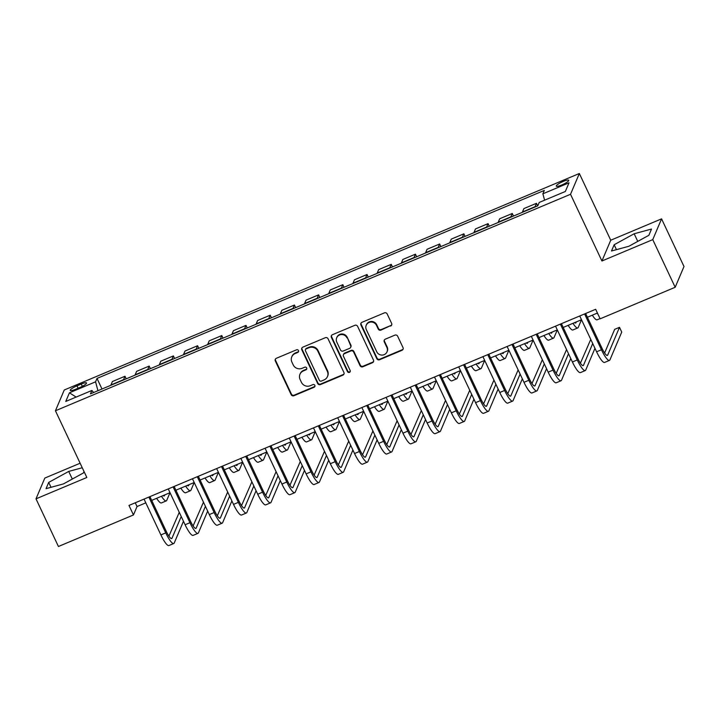 <?xml version="1.0" encoding="UTF-8"?>
<svg xmlns="http://www.w3.org/2000/svg" width="720" height="720" viewBox="0 0 720 720"><rect width="100%" height="100%" fill="white"/><g stroke="black" fill="none" stroke-linecap="round" stroke-linejoin="round"><path stroke-width="1.08" d="M298.485 350.559A1.476 1.413 -157 0 0 296.532 349.812L276.336 358.299A2.106 2.025 -157 0 0 275.319 360.963L291.168 394.65A2.106 2.025 -157 0 0 293.949 395.721L314.145 387.234A1.476 1.413 -157 0 0 314.856 385.362A1.476 1.413 -157 0 0 312.912 384.606L310.293 385.713A6.741 6.471 -157 0 1 301.401 382.275L300.078 379.467A6.741 6.471 -157 0 1 303.345 370.926L305.955 369.828A1.476 1.413 -157 0 0 306.666 367.956A1.476 1.413 -157 0 0 304.722 367.209L302.112 368.307A6.741 6.471 -157 0 1 293.211 364.878L291.888 362.07A6.741 6.471 -157 0 1 295.155 353.529L297.765 352.431A1.476 1.413 -157 0 0 298.485 350.559M563.265 181.413A6.876 1.332 -25.2 0 0 556.281 186.138A6.876 1.332 -25.2 0 0 561.735 185.004A6.876 1.332 -25.2 0 0 568.719 180.279A6.876 1.332 -25.2 0 0 563.265 181.413M390.6 326.07A2.106 2.025 -157 0 0 391.626 323.397L387.18 313.956A2.106 2.025 -157 0 0 384.399 312.876L361.971 322.308A2.106 2.025 -157 0 0 360.945 324.981L376.794 358.659A2.106 2.025 -157 0 0 379.575 359.73L402.003 350.298A2.106 2.025 -157 0 0 403.029 347.634L397.656 336.222A2.106 2.025 -157 0 0 394.875 335.142L385.272 339.183A2.106 2.025 -157 0 0 384.255 341.847L386.919 347.508A5.634 5.409 -157 0 1 381.969 355.086A5.634 5.409 -157 0 1 376.749 351.783L366.318 329.616A5.634 5.409 -157 0 1 371.268 322.029A5.634 5.409 -157 0 1 376.488 325.341L378.225 329.031A2.106 2.025 -157 0 0 381.006 330.102L390.843 325.512A2.106 2.025 -157 0 0 391.761 324.729M601.929 260.991L652.761 239.625L675.18 287.28L684 266.508L661.572 218.853L610.74 240.219L579.348 173.502L570.528 194.274L601.929 260.991L610.74 240.219M80.127 463.23L44.82 478.071L36 498.843L86.832 477.486L55.44 410.769L570.528 194.274M36 498.843L58.428 546.498L133.461 514.962L137.034 506.547L145.809 502.857M675.18 287.28L600.147 318.816L595.665 309.285L128.979 505.431L133.461 514.962M328.068 338.796A2.106 2.025 -157 0 0 325.287 337.725L302.85 347.148A2.106 2.025 -157 0 0 301.833 349.821L317.682 383.499A2.106 2.025 -157 0 0 320.463 384.57L342.891 375.147A2.106 2.025 -157 0 0 343.917 372.474L328.068 338.796M332.415 334.728L354.843 325.305A2.106 2.025 -157 0 1 357.624 326.376L373.473 360.054A2.106 2.025 -157 0 1 372.447 362.727L362.853 366.759A2.106 2.025 -157 0 1 360.072 365.688L353.646 352.026A2.106 2.025 -157 0 0 350.856 350.955L344.493 353.628A2.106 2.025 -157 0 0 343.476 356.301L350.163 370.521A1.476 1.413 -157 0 1 348.867 372.501A1.476 1.413 -157 0 1 347.499 371.637L331.389 337.401A2.106 2.025 -157 0 1 332.415 334.728M75.519 389.322L79.776 387.531A6.66 1.287 -25.2 0 0 86.544 382.95A6.66 1.287 -25.2 0 0 81.252 384.048L76.995 385.839A6.66 1.287 -25.2 0 0 70.236 390.411A6.66 1.287 -25.2 0 0 75.519 389.322M579.348 173.502L64.251 389.997L55.44 410.769M93.636 392.517L91.899 390.456L90.459 393.858L537.777 205.848L539.217 202.446L565.362 191.466L569.025 182.817L542.889 193.806L544.329 190.404L97.011 378.414L95.571 381.816L97.947 390.708M91.899 390.456L65.754 401.445L69.426 392.805L95.571 381.816M652.761 239.625L661.572 218.853M151.695 500.382L170.01 492.687L166.752 500.346A16.101 3.348 -112.8 0 1 166.266 500.895A16.101 3.348 -112.8 0 1 161.478 496.269M175.905 490.203L194.22 482.508M200.106 480.033L218.421 472.338L215.163 479.997A16.101 3.348 -112.8 0 1 214.677 480.546A16.101 3.348 -112.8 0 1 209.889 475.92M224.316 469.863L242.631 462.159L239.373 469.818A16.101 3.348 -112.8 0 1 238.887 470.376A16.101 3.348 -112.8 0 1 234.09 465.75M248.517 459.684L266.832 451.989M272.727 449.514L291.042 441.81M296.928 439.335L315.243 431.64L311.985 439.299A16.101 3.348 -112.8 0 1 311.499 439.848A16.101 3.348 -112.8 0 1 306.711 435.231M321.138 429.165L339.453 421.47L336.195 429.129A16.101 3.348 -112.8 0 1 335.709 429.678A16.101 3.348 -112.8 0 1 330.912 425.052M345.339 418.995L363.654 411.291L360.396 418.95A16.101 3.348 -112.8 0 1 359.91 419.508A16.101 3.348 -112.8 0 1 355.122 414.882M369.549 408.816L387.864 401.121L384.606 408.78A16.101 3.348 -112.8 0 1 384.12 409.329A16.101 3.348 -112.8 0 1 379.323 404.703M393.75 398.646L412.065 390.942L408.807 398.61A16.101 3.348 -112.8 0 1 408.321 399.159A16.101 3.348 -112.8 0 1 403.533 394.533M417.96 388.467L436.275 380.772L433.017 388.431A16.101 3.348 -112.8 0 1 432.531 388.98A16.101 3.348 -112.8 0 1 427.734 384.363M442.161 378.297L460.476 370.602L457.218 378.261A16.101 3.348 -112.8 0 1 456.732 378.81A16.101 3.348 -112.8 0 1 451.944 374.184M466.371 368.127L484.686 360.423M490.572 357.948L508.887 350.253M514.782 347.778L533.097 340.074M538.983 337.599L557.298 329.904L554.04 337.563A16.101 3.348 -112.8 0 1 553.554 338.112A16.101 3.348 -112.8 0 1 548.766 333.495M563.193 327.429L581.508 319.734L578.25 327.393A16.101 3.348 -112.8 0 1 577.764 327.942A16.101 3.348 -112.8 0 1 572.976 323.316M587.394 317.259L597.429 313.038M135.27 502.785L137.034 506.547M101.997 389.007L97.011 378.414M126.198 378.837L124.983 376.245L112.392 381.537L110.952 384.939A8.586 1.782 67.2 0 0 110.862 385.281M150.408 368.658L149.193 366.075L136.602 371.367L135.162 374.76A8.586 1.782 67.2 0 0 135.072 375.102M174.609 358.488L173.394 355.905L160.803 361.188L159.363 364.59A8.586 1.782 67.2 0 0 159.273 364.932M198.819 348.309L197.604 345.726L185.013 351.018L183.573 354.411A8.586 1.782 67.2 0 0 183.483 354.762M223.02 338.139L221.805 335.556L209.214 340.848L207.774 344.241A8.586 1.782 67.2 0 0 207.684 344.583M247.23 327.969L246.015 325.377L233.424 330.669L231.984 334.071A8.586 1.782 67.2 0 0 231.894 334.413M271.431 317.79L270.216 315.207L257.634 320.499L256.185 323.892A8.586 1.782 67.2 0 0 256.095 324.234M295.641 307.62L294.426 305.037L281.835 310.32L280.395 313.722A8.586 1.782 67.2 0 0 280.305 314.064M319.842 297.441L318.627 294.858L306.045 300.15L304.596 303.543A8.586 1.782 67.2 0 0 304.506 303.885M344.052 287.271L342.837 284.688L330.246 289.98L328.806 293.373A8.586 1.782 67.2 0 0 328.716 293.715M368.253 277.092L367.038 274.509L354.456 279.801L353.007 283.203A8.586 1.782 67.2 0 0 352.917 283.545M392.463 266.922L391.248 264.339L378.657 269.631L377.217 273.024A8.586 1.782 67.2 0 0 377.127 273.366M416.664 256.752L415.449 254.169L402.867 259.452L401.418 262.854A8.586 1.782 67.2 0 0 401.328 263.196M440.874 246.573L439.659 243.99L427.068 249.282L425.628 252.675A8.586 1.782 67.2 0 0 425.538 253.017M465.075 236.403L463.86 233.82L451.278 239.112L449.829 242.505A8.586 1.782 67.2 0 0 449.739 242.847M489.285 226.224L488.07 223.641L475.479 228.933L474.039 232.335A8.586 1.782 67.2 0 0 473.949 232.677M513.486 216.054L512.271 213.471L499.689 218.763L498.24 222.156A8.586 1.782 67.2 0 0 498.15 222.498M537.696 205.884L536.481 203.301L523.89 208.584L522.45 211.986A8.586 1.782 67.2 0 0 522.36 212.328M124.983 376.245L123.543 379.647A8.586 1.782 67.2 0 0 123.453 379.989M149.193 366.075L147.744 369.468A8.586 1.782 67.2 0 0 147.654 369.819M173.394 355.905L171.954 359.298A8.586 1.782 67.2 0 0 171.864 359.64M197.604 345.726L196.155 349.128A8.586 1.782 67.2 0 0 196.065 349.47M221.805 335.556L220.365 338.949A8.586 1.782 67.2 0 0 220.275 339.291M246.015 325.377L244.566 328.779A8.586 1.782 67.2 0 0 244.476 329.121M270.216 315.207L268.776 318.6A8.586 1.782 67.2 0 0 268.686 318.951M294.426 305.037L292.977 308.43A8.586 1.782 67.2 0 0 292.887 308.772M318.627 294.858L317.187 298.26A8.586 1.782 67.2 0 0 317.097 298.602M342.837 284.688L341.388 288.081A8.586 1.782 67.2 0 0 341.298 288.423M367.038 274.509L365.598 277.911A8.586 1.782 67.2 0 0 365.508 278.253M391.248 264.339L389.799 267.732A8.586 1.782 67.2 0 0 389.709 268.074M415.449 254.169L414.009 257.562A8.586 1.782 67.2 0 0 413.919 257.904M439.659 243.99L438.21 247.392A8.586 1.782 67.2 0 0 438.12 247.734M463.86 233.82L462.42 237.213A8.586 1.782 67.2 0 0 462.33 237.555M488.07 223.641L486.621 227.043A8.586 1.782 67.2 0 0 486.531 227.385M512.271 213.471L510.831 216.864A8.586 1.782 67.2 0 0 510.741 217.206M536.481 203.301L535.032 206.694A8.586 1.782 67.2 0 0 534.942 207.036M544.59 200.187L542.889 193.806M76.14 397.08L69.426 392.805M82.251 467.739L68.724 471.42L48.708 482.4L46.053 488.655L63.414 483.93L83.421 472.95L84.033 471.528M651.519 229.041L634.167 233.766L614.151 244.746L611.496 251.001L628.857 246.276L648.864 235.296L651.519 229.041M51.012 487.305L48.708 482.4M72.315 479.052L68.724 471.42M616.455 249.651L614.151 244.746M637.758 241.389L634.167 233.766M298.593 351.405A1.476 1.413 -157 0 1 298.008 351.864L295.389 352.962A6.741 6.471 -157 0 0 291.996 356.319L291.762 356.877M299.952 374.283L300.186 373.716A6.741 6.471 -157 0 1 303.579 370.368L306.198 369.27A1.476 1.413 -157 0 0 306.783 368.802M275.418 359.073A2.106 2.025 -157 0 0 275.553 360.405L291.402 394.083A2.106 2.025 -157 0 0 294.183 395.154L314.379 386.667A1.476 1.413 -157 0 0 314.973 386.199M301.932 347.931A2.106 2.025 -157 0 0 302.076 349.263L317.925 382.941A2.106 2.025 -157 0 0 320.706 384.012L343.134 374.589A2.106 2.025 -157 0 0 344.052 373.806M306.18 348.894A1.476 1.413 -157 0 0 305.46 350.766L319.374 380.322A1.476 1.413 -157 0 0 321.318 381.078L324.081 379.917A6.741 6.471 -157 0 0 327.339 371.376L317.835 351.162A6.741 6.471 -157 0 0 308.934 347.733L306.18 348.894L306.414 348.336A1.476 1.413 -157 0 0 305.676 349.065L305.433 349.623M327.465 376.569L327.708 376.002A6.741 6.471 -157 0 0 327.582 370.809L327.339 371.376M306.414 348.336L309.168 347.175A6.741 6.471 -157 0 1 318.069 350.604L327.582 370.809M343.431 354.681L343.674 354.114A2.106 2.025 -157 0 1 344.727 353.07L351.099 350.397A2.106 2.025 -157 0 1 353.88 351.468L360.306 365.121A2.106 2.025 -157 0 0 363.087 366.201L372.69 362.16A2.106 2.025 -157 0 0 373.608 361.386M331.497 335.502A2.106 2.025 -157 0 0 331.632 336.834L347.742 371.079A1.476 1.413 -157 0 0 350.28 371.367M346.968 337.851A5.634 5.409 -157 0 0 336.699 337.788A5.634 5.409 -157 0 0 336.807 342.126L340.479 349.938A2.106 2.025 -157 0 0 343.26 351.009L349.632 348.336A2.106 2.025 -157 0 0 350.649 345.663L347.211 337.293A5.634 5.409 -157 0 0 336.933 337.23L336.699 337.788M350.685 347.292L350.928 346.725A2.106 2.025 -157 0 0 350.883 345.105L350.649 345.663M347.211 337.293L350.883 345.105M366.21 325.269L366.453 324.711A5.634 5.409 -157 0 1 376.722 324.774L378.459 328.473A2.106 2.025 -157 0 0 381.24 329.544L390.843 325.512M387.027 351.846L387.261 351.288A5.634 5.409 -157 0 0 387.153 346.95L386.919 347.508M384.354 339.957A2.106 2.025 -157 0 0 384.489 341.289L387.153 346.95M361.053 323.082A2.106 2.025 -157 0 0 361.188 324.414L377.037 358.092A2.106 2.025 -157 0 0 379.818 359.163L402.246 349.74A2.106 2.025 -157 0 0 403.164 348.966M163.143 495.567A10.737 2.232 67.2 0 0 164.187 495.945A10.737 2.232 67.2 0 0 164.511 495.576L164.808 494.865M166.266 500.895L161.424 502.929A16.101 3.348 -112.8 0 1 156.636 498.303M183.465 521.271L174.249 542.97A16.101 3.348 -112.8 0 1 173.763 543.519L168.921 545.553A16.101 3.348 -112.8 0 1 160.893 534.924L144.045 499.104M173.763 543.519A16.101 3.348 -112.8 0 1 165.735 532.881L148.878 497.07M149.931 496.629L166.329 531.486A10.737 2.232 67.2 0 0 171.684 538.569A10.737 2.232 67.2 0 0 172.008 538.209L181.224 516.501M179.262 512.343L168.912 536.139M187.344 485.397A10.737 2.232 67.2 0 0 188.388 485.775A10.737 2.232 67.2 0 0 188.721 485.406L189.018 484.695M194.211 482.517L190.962 490.167A16.101 3.348 -112.8 0 1 190.476 490.716A16.101 3.348 -112.8 0 1 185.679 486.099M190.476 490.716L185.634 492.759A16.101 3.348 -112.8 0 1 180.837 488.133M211.554 475.227A10.737 2.232 67.2 0 0 212.598 475.596A10.737 2.232 67.2 0 0 212.922 475.227L213.228 474.525M214.677 480.546L209.835 482.58A16.101 3.348 -112.8 0 1 205.047 477.954M235.755 465.048A10.737 2.232 67.2 0 0 236.808 465.426A10.737 2.232 67.2 0 0 237.132 465.057L237.429 464.346M238.887 470.376L234.045 472.41A16.101 3.348 -112.8 0 1 229.257 467.784M207.666 511.092L198.459 532.8A16.101 3.348 -112.8 0 1 197.973 533.349L193.131 535.383A16.101 3.348 -112.8 0 1 185.103 524.745L168.246 488.925M197.973 533.349A16.101 3.348 -112.8 0 1 189.945 522.711L173.088 486.891M174.132 486.45L190.539 521.307A10.737 2.232 67.2 0 0 195.894 528.399A10.737 2.232 67.2 0 0 196.218 528.03L205.425 506.331M203.472 502.173L193.113 525.96M231.876 500.922L222.66 522.621A16.101 3.348 -112.8 0 1 222.174 523.17L217.332 525.213A16.101 3.348 -112.8 0 1 209.304 514.575L192.456 478.755M222.174 523.17A16.101 3.348 -112.8 0 1 214.146 512.541L197.289 476.721M198.342 476.28L214.74 511.137A10.737 2.232 67.2 0 0 220.095 518.229A10.737 2.232 67.2 0 0 220.419 517.86L229.635 496.152M227.682 492.003L217.323 515.79M256.077 490.743L246.87 512.451A16.101 3.348 -112.8 0 1 246.384 513L241.542 515.034A16.101 3.348 -112.8 0 1 233.514 504.396L216.657 468.585M246.384 513A16.101 3.348 -112.8 0 1 238.356 502.362L221.499 466.542M222.543 466.101L238.95 500.958A10.737 2.232 67.2 0 0 244.305 508.05A10.737 2.232 67.2 0 0 244.629 507.681L253.836 485.982M251.883 481.824L241.524 505.611M259.965 454.878A10.737 2.232 67.2 0 0 261.009 455.247A10.737 2.232 67.2 0 0 261.333 454.887L261.639 454.176M266.823 451.989L263.574 459.648A16.101 3.348 -112.8 0 1 263.088 460.197A16.101 3.348 -112.8 0 1 258.3 455.58M263.088 460.197L258.246 462.231A16.101 3.348 -112.8 0 1 253.458 457.614M280.287 480.573L271.071 502.272A16.101 3.348 -112.8 0 1 270.585 502.83L265.743 504.864A16.101 3.348 -112.8 0 1 257.715 494.226L240.867 458.406M270.585 502.83A16.101 3.348 -112.8 0 1 262.557 492.192L245.7 456.372M246.753 455.931L263.151 490.788A10.737 2.232 67.2 0 0 268.506 497.88A10.737 2.232 67.2 0 0 268.83 497.511L278.046 475.803M276.093 471.654L265.734 495.441M284.166 444.699A10.737 2.232 67.2 0 0 285.219 445.077A10.737 2.232 67.2 0 0 285.543 444.708L285.84 443.997M291.033 441.819L287.784 449.478A16.101 3.348 -112.8 0 1 287.298 450.027A16.101 3.348 -112.8 0 1 282.501 445.401M287.298 450.027L282.456 452.061A16.101 3.348 -112.8 0 1 277.668 447.435M308.376 434.529A10.737 2.232 67.2 0 0 309.42 434.907A10.737 2.232 67.2 0 0 309.744 434.538L310.05 433.827M311.499 439.848L306.657 441.882A16.101 3.348 -112.8 0 1 301.869 437.265M332.577 424.359A10.737 2.232 67.2 0 0 333.63 424.728A10.737 2.232 67.2 0 0 333.954 424.359L334.251 423.657M335.709 429.678L330.867 431.712A16.101 3.348 -112.8 0 1 326.079 427.086M356.787 414.18A10.737 2.232 67.2 0 0 357.831 414.558A10.737 2.232 67.2 0 0 358.155 414.189L358.461 413.478M359.91 419.508L355.068 421.542A16.101 3.348 -112.8 0 1 350.28 416.916M380.988 404.01A10.737 2.232 67.2 0 0 382.041 404.379A10.737 2.232 67.2 0 0 382.365 404.01L382.662 403.308M384.12 409.329L379.278 411.363A16.101 3.348 -112.8 0 1 374.49 406.746M304.488 470.403L295.281 492.102A16.101 3.348 -112.8 0 1 294.795 492.651L289.953 494.685A16.101 3.348 -112.8 0 1 281.925 484.056L265.068 448.236M294.795 492.651A16.101 3.348 -112.8 0 1 286.767 482.013L269.91 446.202M270.963 445.761L287.361 480.609A10.737 2.232 67.2 0 0 292.716 487.701A10.737 2.232 67.2 0 0 293.04 487.341L302.247 465.633M300.294 461.475L289.935 485.271M328.698 460.224L319.482 481.932A16.101 3.348 -112.8 0 1 318.996 482.481L314.154 484.515A16.101 3.348 -112.8 0 1 306.126 473.877L289.278 438.057M318.996 482.481A16.101 3.348 -112.8 0 1 310.968 471.843L294.111 436.023M295.164 435.582L311.562 470.439A10.737 2.232 67.2 0 0 316.917 477.531A10.737 2.232 67.2 0 0 317.241 477.162L326.457 455.463M324.504 451.305L314.145 475.092M352.899 450.054L343.692 471.753A16.101 3.348 -112.8 0 1 343.206 472.302L338.364 474.345A16.101 3.348 -112.8 0 1 330.336 463.707L313.479 427.887M343.206 472.302A16.101 3.348 -112.8 0 1 335.178 461.673L318.321 425.853M319.374 425.412L335.772 460.269A10.737 2.232 67.2 0 0 341.127 467.361A10.737 2.232 67.2 0 0 341.451 466.992L350.658 445.284M348.705 441.135L338.346 464.922M377.109 439.875L367.893 461.583A16.101 3.348 -112.8 0 1 367.407 462.132L362.565 464.166A16.101 3.348 -112.8 0 1 354.537 453.528L337.689 417.708M367.407 462.132A16.101 3.348 -112.8 0 1 359.379 451.494L342.531 415.674M343.575 415.233L359.973 450.09A10.737 2.232 67.2 0 0 365.328 457.182A10.737 2.232 67.2 0 0 365.652 456.813L374.868 435.114M372.915 430.956L362.556 454.743M401.31 429.705L392.103 451.404A16.101 3.348 -112.8 0 1 391.617 451.962L386.775 453.996A16.101 3.348 -112.8 0 1 378.747 443.358L361.89 407.538M391.617 451.962A16.101 3.348 -112.8 0 1 383.589 441.324L366.732 405.504M367.785 405.063L384.183 439.92A10.737 2.232 67.2 0 0 389.538 447.012A10.737 2.232 67.2 0 0 389.862 446.643L399.069 424.935M397.116 420.786L386.757 444.573M405.198 393.831A10.737 2.232 67.2 0 0 406.242 394.209A10.737 2.232 67.2 0 0 406.566 393.84L406.872 393.129M408.321 399.159L403.479 401.193A16.101 3.348 -112.8 0 1 398.691 396.567M425.52 419.526L416.304 441.234A16.101 3.348 -112.8 0 1 415.818 441.783L410.976 443.817A16.101 3.348 -112.8 0 1 402.948 433.179L386.1 397.368M415.818 441.783A16.101 3.348 -112.8 0 1 407.79 431.145L390.942 395.334M391.986 394.893L408.384 429.741A10.737 2.232 67.2 0 0 413.739 436.833A10.737 2.232 67.2 0 0 414.063 436.473L423.279 414.765M421.326 410.607L410.967 434.403M429.399 383.661A10.737 2.232 67.2 0 0 430.452 384.03A10.737 2.232 67.2 0 0 430.776 383.67L431.073 382.959M432.531 388.98L427.689 391.014A16.101 3.348 -112.8 0 1 422.901 386.397M449.721 409.356L440.514 431.064A16.101 3.348 -112.8 0 1 440.028 431.613L435.186 433.647A16.101 3.348 -112.8 0 1 427.158 423.009L410.301 387.189M440.028 431.613A16.101 3.348 -112.8 0 1 432 420.975L415.143 385.155M416.196 384.714L432.594 419.571A10.737 2.232 67.2 0 0 437.949 426.663A10.737 2.232 67.2 0 0 438.273 426.294L447.48 404.595M445.527 400.437L435.168 424.224M453.609 373.491A10.737 2.232 67.2 0 0 454.653 373.86A10.737 2.232 67.2 0 0 454.977 373.491L455.283 372.78M456.732 378.81L451.89 380.844A16.101 3.348 -112.8 0 1 447.102 376.218M473.931 399.186L464.715 420.885A16.101 3.348 -112.8 0 1 464.229 421.434L459.387 423.468A16.101 3.348 -112.8 0 1 451.359 412.839L434.511 377.019M464.229 421.434A16.101 3.348 -112.8 0 1 456.201 410.805L439.353 374.985M440.397 374.544L456.795 409.401A10.737 2.232 67.2 0 0 462.15 416.493A10.737 2.232 67.2 0 0 462.474 416.124L471.69 394.416M469.737 390.267L459.378 414.054M477.81 363.312A10.737 2.232 67.2 0 0 478.863 363.69A10.737 2.232 67.2 0 0 479.187 363.321L479.484 362.61M484.677 360.432L481.428 368.082A16.101 3.348 -112.8 0 1 480.942 368.64A16.101 3.348 -112.8 0 1 476.145 364.014M480.942 368.64L476.1 370.674A16.101 3.348 -112.8 0 1 471.312 366.048M498.141 389.007L488.925 410.715A16.101 3.348 -112.8 0 1 488.439 411.264L483.597 413.298A16.101 3.348 -112.8 0 1 475.569 402.66L458.712 366.84M488.439 411.264A16.101 3.348 -112.8 0 1 480.411 400.626L463.554 364.806M464.607 364.365L481.005 399.222A10.737 2.232 67.2 0 0 486.36 406.314A10.737 2.232 67.2 0 0 486.684 405.945L495.891 384.246M493.938 380.088L483.579 403.875M502.02 353.142A10.737 2.232 67.2 0 0 503.064 353.511A10.737 2.232 67.2 0 0 503.388 353.142L503.694 352.44M508.878 350.253L505.629 357.912A16.101 3.348 -112.8 0 1 505.143 358.461A16.101 3.348 -112.8 0 1 500.355 353.835M505.143 358.461L500.301 360.495A16.101 3.348 -112.8 0 1 495.513 355.878M522.342 378.837L513.126 400.536A16.101 3.348 -112.8 0 1 512.64 401.094L507.798 403.128A16.101 3.348 -112.8 0 1 499.77 392.49L482.922 356.67M512.64 401.094A16.101 3.348 -112.8 0 1 504.612 390.456L487.764 354.636M488.808 354.195L505.215 389.052A10.737 2.232 67.2 0 0 510.561 396.144A10.737 2.232 67.2 0 0 510.885 395.775L520.101 374.067M518.148 369.918L507.789 393.705M526.221 342.963A10.737 2.232 67.2 0 0 527.274 343.341A10.737 2.232 67.2 0 0 527.598 342.972L527.895 342.261M533.088 340.083L529.839 347.742A16.101 3.348 -112.8 0 1 529.353 348.291A16.101 3.348 -112.8 0 1 524.565 343.665M529.353 348.291L524.511 350.325A16.101 3.348 -112.8 0 1 519.723 345.699M546.552 368.658L537.336 390.366A16.101 3.348 -112.8 0 1 536.85 390.915L532.008 392.949A16.101 3.348 -112.8 0 1 523.98 382.311L507.123 346.5M536.85 390.915A16.101 3.348 -112.8 0 1 528.822 380.277L511.965 344.466M513.018 344.025L529.416 378.873A10.737 2.232 67.2 0 0 534.771 385.965A10.737 2.232 67.2 0 0 535.095 385.605L544.302 363.897M542.349 359.739L531.99 383.526M550.431 332.793A10.737 2.232 67.2 0 0 551.475 333.162A10.737 2.232 67.2 0 0 551.799 332.802L552.105 332.091M553.554 338.112L548.712 340.146A16.101 3.348 -112.8 0 1 543.924 335.529M574.632 322.614A10.737 2.232 67.2 0 0 575.685 322.992A10.737 2.232 67.2 0 0 576.009 322.623L576.306 321.912M577.764 327.942L572.922 329.976A16.101 3.348 -112.8 0 1 568.134 325.35M598.203 314.676A16.101 3.348 -112.8 0 1 597.177 313.146M600.039 318.582L597.123 319.806A16.101 3.348 -112.8 0 1 592.335 315.18M570.753 358.488L561.537 380.196A16.101 3.348 -112.8 0 1 561.051 380.745L556.209 382.779A16.101 3.348 -112.8 0 1 548.181 372.141L531.333 336.321M561.051 380.745A16.101 3.348 -112.8 0 1 553.023 370.107L536.175 334.287M537.219 333.846L553.626 368.703A10.737 2.232 67.2 0 0 558.972 375.795A10.737 2.232 67.2 0 0 559.296 375.426L568.512 353.727M566.559 349.569L556.2 373.356M594.963 348.318L585.747 370.017A16.101 3.348 -112.8 0 1 585.261 370.566L580.419 372.6A16.101 3.348 -112.8 0 1 572.391 361.971L555.534 326.151M585.261 370.566A16.101 3.348 -112.8 0 1 577.233 359.937L560.376 324.117M561.429 323.676L577.827 358.533A10.737 2.232 67.2 0 0 583.182 365.616A10.737 2.232 67.2 0 0 583.506 365.256L592.713 343.548M590.76 339.39L580.401 363.186M585.63 313.497L602.037 348.354A10.737 2.232 67.2 0 0 607.383 355.446A10.737 2.232 67.2 0 0 607.707 355.077L619.497 327.321L621.738 332.082L609.948 359.847A16.101 3.348 -112.8 0 1 609.462 360.396L604.62 362.43A16.101 3.348 -112.8 0 1 596.592 351.792L579.744 315.972M609.462 360.396A16.101 3.348 -112.8 0 1 601.434 349.758L584.586 313.938M619.497 327.321L614.655 329.355L604.611 353.007M123.543 379.647L110.952 384.939M147.744 369.468L135.162 374.76M171.954 359.298L159.363 364.59M196.155 349.128L183.573 354.411M220.365 338.949L207.774 344.241M244.566 328.779L231.984 334.071M268.776 318.6L256.185 323.892M292.977 308.43L280.395 313.722M317.187 298.26L304.596 303.543M341.388 288.081L328.806 293.373M365.598 277.911L353.007 283.203M389.799 267.732L377.217 273.024M414.009 257.562L401.418 262.854M438.21 247.392L425.628 252.675M462.42 237.213L449.829 242.505M486.621 227.043L474.039 232.335M510.831 216.864L498.24 222.156M535.032 206.694L522.45 211.986M78.12 388.224L76.995 385.839M82.332 386.325L81.252 384.048M295.389 352.962L295.155 353.529M306.198 369.27L305.955 369.828M303.579 370.368L303.345 370.926M314.379 386.667L314.145 387.234M294.183 395.154L293.949 395.721M291.402 394.083L291.168 394.65M275.553 360.405L275.319 360.963M298.008 351.864L297.765 352.431M343.134 374.589L342.891 375.147M320.706 384.012L320.463 384.57M317.925 382.941L317.682 383.499M302.076 349.263L301.833 349.821M318.069 350.604L317.835 351.162M309.168 347.175L308.934 347.733M372.69 362.16L372.447 362.727M363.087 366.201L362.853 366.759M360.306 365.121L360.072 365.688M353.88 351.468L353.646 352.026M351.099 350.397L350.856 350.955M344.727 353.07L344.493 353.628M347.742 371.079L347.499 371.637M331.632 336.834L331.389 337.401M381.24 329.544L381.006 330.102M378.459 328.473L378.225 329.031M376.722 324.774L376.488 325.341M384.489 341.289L384.255 341.847M402.246 349.74L402.003 350.298M379.818 359.163L379.575 359.73M377.037 358.092L376.794 358.659M361.188 324.414L360.945 324.981M163.701 495.918L164.511 495.576M160.893 534.924L165.735 532.881M171.198 538.551L172.008 538.209M187.902 485.748L188.721 485.406M212.112 475.569L212.922 475.227M236.313 465.399L237.132 465.057M185.103 524.745L189.945 522.711M195.399 528.372L196.218 528.03M209.304 514.575L214.146 512.541M219.609 518.202L220.419 517.86M233.514 504.396L238.356 502.362M243.81 508.023L244.629 507.681M260.523 455.229L261.333 454.887M257.715 494.226L262.557 492.192M268.02 497.853L268.83 497.511M284.724 445.05L285.543 444.708M308.934 434.88L309.744 434.538M333.135 424.701L333.954 424.359M357.345 414.531L358.155 414.189M381.546 404.361L382.365 404.01M281.925 484.056L286.767 482.013M292.221 487.683L293.04 487.341M306.126 473.877L310.968 471.843M316.431 477.504L317.241 477.162M330.336 463.707L335.178 461.673M340.632 467.334L341.451 466.992M354.537 453.528L359.379 451.494M364.842 457.155L365.652 456.813M378.747 443.358L383.589 441.324M389.043 446.985L389.862 446.643M405.756 394.182L406.566 393.84M402.948 433.179L407.79 431.145M413.253 436.815L414.063 436.473M429.957 384.012L430.776 383.67M427.158 423.009L432 420.975M437.454 426.636L438.273 426.294M454.167 373.833L454.977 373.491M451.359 412.839L456.201 410.805M461.664 416.466L462.474 416.124M478.368 363.663L479.187 363.321M475.569 402.66L480.411 400.626M485.865 406.287L486.684 405.945M502.578 353.484L503.388 353.142M499.77 392.49L504.612 390.456M510.075 396.117L510.885 395.775M526.779 343.314L527.598 342.972M523.98 382.311L528.822 380.277M534.276 385.947L535.095 385.605M550.989 333.144L551.799 332.802M575.19 322.965L576.009 322.623M548.181 372.141L553.023 370.107M558.486 375.768L559.296 375.426M572.391 361.971L577.233 359.937M582.687 365.598L583.506 365.256M596.592 351.792L601.434 349.758M606.897 355.419L607.707 355.077"/></g></svg>
